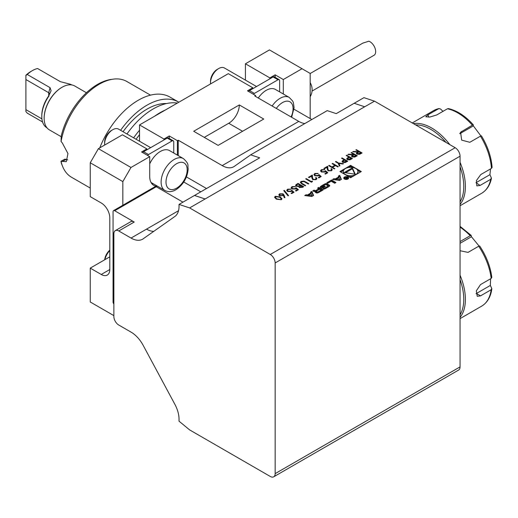 <?xml version="1.0" encoding="UTF-8"?>
<svg xmlns="http://www.w3.org/2000/svg" width="518" height="518" viewBox="0 0 518 518"><rect width="100%" height="100%" fill="white"/><g stroke="black" fill="none" stroke-linecap="round" stroke-linejoin="round"><path stroke-width="0.78" d="M351.547 152.441L357.245 155.73L356.106 156.391L354.733 157.09L352.143 156.915L351.495 156.073L352.616 154.856L347.889 154.552L348.523 154.183L353.25 154.493L353.665 154.254L351.036 152.732L351.547 152.441L357.083 155.827M342.042 157.925L347.746 161.215L345.241 162.561L342.702 162.361L342.048 161.525L342.398 160.865L344.159 159.738L341.53 158.223L342.042 157.925L347.578 161.312M332.614 163.371L338.312 166.66L337.801 166.958L335.463 165.605L332.537 167.295L334.881 168.648L334.369 168.939L328.665 165.65L329.176 165.352L331.954 166.958L334.881 165.268L332.103 163.662L332.614 163.371L338.15 166.757M327.784 172.74L325.446 174.087L324.864 173.75L326.8 172.63L325.608 171.587L325.051 172.041L321.387 172.002L320.5 170.817L321.367 169.69L324.715 169.619L321.924 170.046L321.315 170.895L321.924 171.717L324.559 171.652L325.518 170.759L327.784 172.74M315.572 179.286L316.135 178.535L315.579 177.765L316.09 177.467L316.906 178.587L316.129 179.636L312.717 179.655L311.823 177.804L311.726 176.101L309.071 177.635L308.488 177.298L312.36 175.058L312.509 177.7L313.183 179.332L315.572 179.474L316.129 178.632M305.335 181.727L308.78 183.715L308.268 184.007L304.072 181.611L301.664 181.747L301.392 183.009L305.639 185.528L305.128 185.82L301.683 183.832L300.33 182.407L301.049 181.423L304.034 181.086L308.618 183.806M301.139 182.569L301.392 183.197L305.471 185.619M298.4 189.705L296.063 191.058L295.474 190.721L297.416 189.601L296.225 188.558L295.661 189.005L292.003 188.966L291.116 187.788L291.984 186.661L295.331 186.584L292.534 187.011L291.932 187.859L292.534 188.681L295.169 188.617L296.134 187.723L298.4 189.705M288.558 195.558L288.021 195.869L283.754 190.65L284.291 190.339L288.558 195.558M275.291 196.29L280.193 196.924L281.986 198.782L281.287 199.754L276.321 199.158L274.585 197.293L275.291 196.29L280.193 196.924M333.877 178.697L332.55 179.468L339.555 180.452L341.394 179.39L339.685 175.343L338.358 176.114L338.707 176.936L335.301 178.898L333.877 178.697L333.857 179.649M344.476 179.034A2.422 1.399 0 0 0 347.118 179.338A2.422 1.399 0 0 0 348.608 178.043A2.422 1.399 0 0 0 346.192 176.651A2.422 1.399 0 0 0 343.771 178.043A2.422 1.399 0 0 0 344.476 179.034M331.216 181.248L334.693 183.255L335.949 182.53L331.598 180.018L326.864 182.75L327.739 183.255L331.216 181.248M324.527 188.96A8.534 4.927 0 0 0 325.997 188.28L328.399 186.894A8.534 4.927 0 0 0 329.577 186.04A1.204 0.693 0 0 0 329.759 185.671A1.204 0.693 0 0 0 329.409 185.179L327.007 183.793A1.204 0.693 0 0 0 325.518 183.696A8.534 4.927 0 0 0 324.041 184.376L321.639 185.761A8.534 4.927 0 0 0 320.467 186.616A1.204 0.693 0 0 0 320.279 186.985A1.204 0.693 0 0 0 320.629 187.477L322.047 188.293L325.265 186.435L324.644 186.079L322.332 187.004A0.764 0.44 0 0 1 322.332 186.383L325.11 184.777A0.764 0.44 0 0 1 326.191 184.777L327.713 185.651A0.764 0.44 0 0 1 327.713 186.273L324.928 187.879A0.764 0.44 0 0 1 324.035 187.963L323.031 188.863A1.204 0.693 0 0 0 324.527 188.96M317.696 192.897A8.534 4.927 0 0 0 319.166 192.217L323.18 189.905L318.823 187.393L317.566 188.118L318.771 188.811L315.825 190.507A0.764 0.44 0 0 1 314.743 190.507L314.083 190.125L312.827 190.851L313.494 191.239A1.204 0.693 0 0 0 314.983 191.33A8.534 4.927 0 0 0 315.915 190.941L316.025 191A8.534 4.927 0 0 0 315.339 191.537A1.204 0.693 0 0 0 315.151 191.913A1.204 0.693 0 0 0 315.507 192.398L316.207 192.806A1.204 0.693 0 0 0 317.696 192.897M311.739 196.51L313.578 195.448L311.868 191.407L310.541 192.172L310.891 192.994L307.485 194.962L306.06 194.762L304.733 195.526L311.739 196.51L308.592 196.057L308.592 195.118L311.163 193.635L311.985 195.59L308.592 195.118M364.685 106.773L374.533 101.172L363.94 97.656L354.189 103.289L364.685 106.773L189.627 207.925L270.266 254.48L455.173 147.727L374.533 101.172M339.918 171.549L350.615 177.726L361.311 171.549L350.615 165.371L339.918 171.549M284.052 195.156L284.952 197.643L284.246 197.688L283.45 195.487L279.532 195.862L278.794 194.878L279.565 193.823L283.029 193.829L284.052 195.156L284.881 197.643M294.017 192.236L291.673 193.59L291.09 193.253L293.026 192.133L291.835 191.09L291.278 191.537L287.619 191.498L286.732 190.32L287.594 189.193L290.941 189.115L288.15 189.543L287.542 190.391L288.15 191.213L290.786 191.148L291.751 190.255L294.017 192.236M297.96 183.372L303.665 186.668L302.551 187.309L299.326 187.542L298.769 186.461L296.218 186.253L295.564 185.334L297.96 183.372L303.503 186.758M312.218 181.054L312.464 181.585L311.415 182.194L305.711 178.904L306.222 178.606L311.337 181.559L312.218 181.054L312.399 181.624M321.205 176.534L318.868 177.888L318.285 177.551L320.221 176.431L319.03 175.388L318.473 175.842L314.808 175.796L313.921 174.618L314.789 173.491L318.136 173.413L315.345 173.847L314.737 174.689L315.345 175.518L317.974 175.447L318.939 174.553L321.205 176.534M330.924 170.422L331.488 169.671L330.931 168.9L331.442 168.603L332.258 169.723L331.481 170.772L328.062 170.791L327.169 168.946L327.078 167.243L324.423 168.771L323.841 168.434L327.713 166.2L327.862 168.836L328.529 170.467L330.924 170.61L331.481 169.768M338.688 162.995L343.505 163.662L342.916 164.005L338.973 163.455L339.925 165.734L339.335 166.071L338.17 163.287L335.463 161.726L335.975 161.428L338.688 163.183L343.24 163.817M346.717 155.225L352.421 158.514L349.922 159.861L347.384 159.661L346.73 158.825L347.073 158.165L348.841 157.038L346.205 155.517L346.717 155.225L352.259 158.612M356.371 149.65L362.069 152.946L360.929 153.606L359.563 154.306L356.967 154.131L356.319 153.289L357.439 152.072L352.713 151.761L353.347 151.398L358.074 151.709L358.488 151.47L355.86 149.948L356.371 149.65L361.907 153.037M118.758 230.97A6.909 3.989 -120 0 0 115.307 230.627L130.782 221.691A6.909 3.989 60 0 1 134.233 222.034L118.758 230.97L131.054 238.066A23.038 13.3 -120 0 0 142.573 239.206A23.038 13.3 -120 0 0 143.162 238.83L174.851 216.492A23.038 13.3 -120 0 0 179.04 206.319L179.04 204.409L194.515 195.454L205.031 198.944M182.951 202.149L156.268 186.739L114.685 210.748L134.233 222.034M114.685 210.748A2.305 1.327 -120 0 0 113.533 210.632A2.305 1.327 -120 0 0 113.06 211.687L113.06 301.981A2.305 1.327 -120 0 0 113.869 304.079M194.515 195.474L205.102 198.99M304.83 123.543L311.81 119.535M293.984 109.22L311.81 119.509M177.409 155.135L177.409 140.676L178.224 140.203L222.209 165.598A23.038 13.3 -120 0 0 233.728 166.738A23.038 13.3 -120 0 0 234.317 166.362L250.66 154.843L327.227 110.632L336.247 113.63L354.17 103.283M194.515 195.454L259.68 157.835L250.66 154.843M153.775 231.352A23.038 13.3 -120 0 1 146.529 229.131L178.522 210.703M186.422 176.916L206.52 188.52M183.754 182.006L200.783 191.835M178.224 140.203L178.224 155.601M255.607 96.465L255.607 95.526L254.791 95.998L298.776 121.393A23.038 13.3 -120 0 0 304.869 123.543M130.976 167.482L122.831 181.591L90.249 162.775L98.394 148.666L130.976 167.482L149.715 156.663L149.715 176.418A19.58 11.305 120 0 0 153.768 185.379A19.58 11.305 120 0 0 157.045 186.292C155.659 186.085 155.4 186.234 156.268 186.739L155.711 186.279M263.753 119.043L218.136 145.377L193.7 131.268L239.316 104.934L263.753 119.043M239.316 104.934A14.977 8.644 -60 0 1 228.723 123.271L204.286 137.38M310.178 73.517L362.794 43.143L368.835 41.2A8.061 4.656 -120 0 1 375.556 50.22A8.061 4.656 -120 0 1 374.002 55.29L312.05 91.064M310.178 96.743A13.824 13.824 0 0 0 310.91 84.046A8.061 4.656 -120 0 0 310.178 82.64M109.797 250.576A11.519 6.65 120 0 0 104.927 259.647M109.797 250.155A9.609 5.549 120 0 0 104.681 259.79M256.533 86.525L224.43 67.987A11.519 6.65 120 0 0 218.667 68.557A11.519 6.65 120 0 0 210.522 82.666A11.519 6.65 120 0 0 210.599 83.89M218.667 68.557L217.32 69.341A9.609 5.549 120 0 0 210.522 81.112L210.522 82.666M253.451 94.282A2.305 1.327 -60 0 1 254.383 93.408L278.004 79.772A2.305 1.327 -60 0 1 279.157 79.655A2.305 1.327 -60 0 1 279.636 80.711L279.636 91.88M248.569 91.466A2.305 1.327 -60 0 1 249.495 90.592L273.115 76.949A2.305 1.327 -60 0 1 274.268 76.839L279.157 79.655M272.131 106.009A18.434 10.638 -60 0 1 289.258 97.436L275.408 89.439A18.434 10.638 120 0 0 258.281 98.012M150.641 147.662L118.538 129.124A11.519 6.65 120 0 0 112.775 129.694A11.519 6.65 120 0 0 110.755 131.158A11.519 6.65 120 0 0 104.63 143.803A11.519 6.65 120 0 0 104.707 145.027M112.775 129.694L111.428 130.478A9.609 5.549 120 0 0 109.745 131.695A9.609 5.549 120 0 0 104.63 142.249L104.63 143.803M173.744 153.017L173.744 141.848A2.305 1.327 120 0 0 173.265 140.792L168.376 137.976A2.305 1.327 120 0 0 167.223 138.086L143.603 151.729A2.305 1.327 120 0 0 142.677 152.596M173.265 140.792A2.305 1.327 120 0 0 172.112 140.909L148.491 154.545A2.305 1.327 120 0 0 147.559 155.419M151.606 183.391A19.004 10.975 120 0 0 153.406 183.845M149.715 163.882A18.434 10.638 -60 0 1 157.071 153.827A18.434 10.638 -60 0 1 160.302 151.489A18.434 10.638 -60 0 1 169.516 150.576L183.366 158.573C189.815 164.452 187.296 165.112 188.189 168.836C187.432 177.512 183.495 184.389 176.379 189.452C172.449 191.958 168.628 192.307 164.931 190.494A18.434 10.638 -60 0 1 161.577 177.816A18.434 10.638 -60 0 1 170.914 161.823A18.434 10.638 -60 0 1 183.366 158.573M164.931 190.494L151.088 182.504A18.434 10.638 -60 0 1 151.036 182.472M150.492 95.144L126.858 81.501A55.297 31.922 120 0 0 113.164 79.157L111.195 79.429A53.963 31.158 -60 0 0 61.241 135.994L61.066 141.498L62.348 143.026L67.955 153.561L66.298 161.694L60.943 161.279L64.834 159.149L66.103 159.389L62.348 161.558M62.684 166.589A55.297 31.922 120 0 1 61.066 161.325L61.241 162.866A53.963 31.158 -60 0 0 61.933 164.75L62.684 166.589A55.297 31.922 120 0 0 71.562 177.273L90.249 188.06M67.748 159.874L66.103 159.389M90.249 162.775L90.249 196.639L101.25 202.985A12.095 6.987 60 0 1 109.797 217.8L109.797 269.535A12.095 6.987 60 0 1 107.297 275.071A12.095 6.987 60 0 1 101.25 274.469L90.249 268.123L90.249 301.981L113.869 315.617M109.797 256.837L90.249 268.123M98.394 148.666L122.423 134.797L146.859 148.906L146.859 149.844M139.53 141.246L139.53 124.922L163.966 139.025L163.966 139.97M139.53 124.922L228.315 73.66L252.752 87.769L252.752 88.707M245.422 80.109L245.422 63.785L269.859 77.894L269.859 78.833M169.263 138.481L169.263 135.969L177.409 140.676M149.715 156.663L141.569 151.962L146.859 148.906M275.155 77.35L275.155 74.832L283.301 79.539L302.033 68.719L269.451 49.909L245.422 63.785M283.301 93.998L283.301 79.539M255.607 95.526L247.462 90.825L252.752 87.769M310.178 118.57L310.178 73.427L302.033 68.719M99.747 147.889A63.358 36.577 -60 0 1 169.988 97.093L178.619 102.078A63.358 36.577 -60 0 1 178.859 102.214M120.597 130.316A63.358 36.577 -60 0 1 178.619 102.078M123.051 131.727A58.521 33.787 -60 0 1 166.537 103.548M126.949 133.981A63.358 36.577 -60 0 1 177.35 103.082M133.631 137.84A63.358 36.577 -60 0 1 139.53 130.245M154.584 116.226A63.358 36.577 -60 0 1 165.365 110.004M136.085 139.258A58.521 33.787 -60 0 1 139.53 134.732M275.155 74.832L269.859 77.894M169.263 135.969L163.966 139.025M122.831 205.264L122.831 181.591M113.164 79.157A55.297 31.922 120 0 0 61.066 141.498M480.652 135.606L473.355 125.887L459.744 133.741M475.938 182.75A6.909 3.704 123.3 0 0 475.99 182.718L489.931 174.67L490.514 168.939M442.987 111.351L440.43 108.909L438.655 108.657A47.805 27.603 -120 0 0 433.819 110.496L439.089 108.489L428.01 114.808L425.757 116.796L429.875 117.049L436.791 114.925L447.442 108.78L448.446 108.612C457.103 110.599 465.384 116.006 473.297 124.832L472.364 125.168A47.805 27.603 -120 0 0 447.442 108.78M473.355 125.887L473.316 124.877M491.342 177.92L491.407 178.483C489.937 185.321 486.674 190.261 481.623 193.298A47.805 27.603 -120 0 0 490.753 179.28L491.342 177.92L489.931 174.67M478.943 245.882L471.445 236.739L460.062 243.318M476.003 293.7A6.909 3.989 120 0 0 476.398 293.486L490.339 285.437L490.572 278.788M471.445 236.739L471.186 235.418L460.062 226.327M491.757 288.435L491.835 288.895C490.701 296.95 487.296 302.713 481.623 306.17A47.805 27.603 -120 0 0 491.174 289.724L491.757 288.435L490.339 285.437M480.471 136.156L481.41 135.833C487.736 146.329 491.297 156.844 492.1 167.379L491.433 168.408A47.805 27.603 -120 0 0 480.471 136.156L469.82 142.301L461.655 140.113L460.593 132.226L472.364 125.168M490.753 179.28L480.108 185.425L476.838 185.891L476.392 180.614L480.782 174.56L491.433 168.408M471.212 235.483L470.214 235.709A47.805 27.603 -120 0 0 460.062 227.175M460.062 241.576L470.214 235.709M478.684 246.238L479.662 245.966C486.383 256.164 490.436 266.647 491.835 277.408L491.174 278.438A47.805 27.603 -120 0 0 478.684 246.238L468.032 252.389L460.062 250.725M491.174 289.724L480.523 295.869L477.246 296.315L476.314 290.851L480.523 284.583L491.174 278.438M460.062 162.348A47.805 27.603 60 0 1 465.306 183.495A47.805 27.603 60 0 1 460.062 204.474M413.358 123.588A47.805 27.603 60 0 1 449.838 144.651M460.062 275.22A47.805 27.603 60 0 1 460.062 317.346M460.062 201.916A46.652 26.936 -120 0 0 460.062 166.79M445.992 142.431A46.652 26.936 -120 0 0 415.578 124.87M460.062 314.782A46.652 26.936 -120 0 0 460.062 279.662M455.173 147.727A6.909 3.989 60 0 1 460.062 156.19L275.155 262.95L275.155 473.633L460.062 366.88L460.062 156.19M460.062 366.88A6.909 3.989 60 0 1 458.631 370.046L273.724 476.8A6.909 3.989 -120 0 0 275.155 473.633M273.724 476.8A6.909 3.989 -120 0 1 270.266 476.456L189.627 429.901L179.04 421.186L179.04 419.276A23.038 13.3 -120 0 0 174.851 404.273L143.162 345.338A23.038 13.3 -120 0 0 131.054 332.122L118.758 325.026A6.909 3.989 -120 0 1 113.869 316.563L113.869 233.793A6.909 3.989 -120 0 1 115.307 230.627M275.155 262.95A6.909 3.989 -120 0 0 270.266 254.48M189.627 207.925L179.04 204.409M49.048 95.869A24.767 14.297 120 0 0 41.783 116.453L41.783 115.514A23.614 13.636 -60 0 1 48.705 95.882L50.874 91.304L48.705 95.882L48.705 92.709L25.9 79.539L25.9 111.525L27.247 113.131L42.567 121.976M49.864 93.745L48.705 92.709L50.052 87.659L51.088 90.669L50.874 91.304M41.919 118.887L25.9 109.635M71.762 84.946L71.678 84.894A24.767 14.297 120 0 0 69.548 84.033L60.392 81.689L37.587 68.518A24.767 14.297 120 0 0 32.414 70.603L30.789 71.542A22.462 12.969 -60 0 0 25.9 75.252L25.9 79.539M41.783 116.453A24.767 14.297 120 0 0 46.911 127.791L46.996 127.842M32.414 70.603L32.414 70.603A24.767 14.297 120 0 0 27.247 74.488L50.052 87.659M27.247 74.488L25.9 75.479M44.147 118.098A24.883 14.368 -60 0 1 44.147 117.916A24.883 14.368 -60 0 1 61.739 87.438A24.883 14.368 -60 0 1 61.901 87.348M86.428 92.748L74.741 85.994A25.343 14.633 120 0 0 62.069 87.251L61.739 87.438L62.069 87.251A25.343 14.633 120 0 0 44.147 118.292A25.343 14.633 120 0 0 49.398 129.888L61.105 136.655M352.635 167.476L350.615 166.317L348.601 167.476M343.563 170.383L340.734 172.021M350.615 166.317L350.615 165.371M360.496 172.021L357.666 170.383M348.601 176.56A7.336 4.235 0 0 0 352.635 176.56M357.666 173.653A7.336 4.235 0 0 0 357.951 172.488L357.951 171.549A7.336 4.235 0 0 0 350.615 167.314A7.336 4.235 0 0 0 343.285 171.549A7.336 4.235 0 0 0 345.428 174.547A7.336 4.235 0 0 0 353.425 175.46A7.336 4.235 0 0 0 357.951 171.549M343.285 171.549L343.285 172.488A7.336 4.235 0 0 0 343.563 173.653M352.331 167.858L344.224 172.539L355.296 174.249L352.331 167.858L352.331 168.803L345.512 172.74M354.824 174.177L352.331 168.803M311.985 196.367L311.985 195.59M308.592 195.26L307.485 195.901L306.047 195.707M306.06 195.7L306.06 194.762M307.485 195.901L307.485 194.962M310.891 193.79L310.891 192.994M313.26 195.629L311.868 192.346L310.865 192.929M311.868 192.346L311.868 191.407M315.462 192.372A8.534 4.927 0 0 1 316.025 191.938L316.025 191M314.679 191.414L313.655 191.317M314.083 191.071L314.083 190.125M318.24 192.683L321.043 191.064L321.043 190.125L319.58 189.277L316.051 191.323M318.771 189.75L318.771 188.811M322.364 190.378L318.823 188.332L318.382 188.584M318.823 188.332L318.823 187.393M316.64 190.98A0.764 0.44 0 0 0 316.64 191.602L317.016 191.822A0.764 0.44 0 0 0 318.104 191.822L321.043 190.125M316.414 191.291L316.414 192.23A0.764 0.44 0 0 0 316.64 192.547L316.64 191.602M317.754 192.877A0.764 0.44 0 0 1 317.016 192.761L316.64 192.547M324.035 187.963L323.756 189.064M324.035 188.902A0.764 0.44 0 0 0 324.579 188.934M327.933 185.962L327.933 186.901A0.764 0.44 0 0 1 327.713 187.218L325.064 188.74M322.105 186.694L322.105 187.633A0.764 0.44 0 0 0 322.332 187.943L322.332 187.004M322.682 187.93L322.682 187.205M324.644 186.797L324.644 186.079M324.974 184.855A8.534 4.927 0 0 0 324.041 185.321L321.639 186.707A8.534 4.927 0 0 0 320.584 187.445M329.454 186.15A1.204 0.693 0 0 0 329.409 186.124L327.007 184.732A1.204 0.693 0 0 0 325.518 184.641A8.534 4.927 0 0 0 325.459 184.661M335.133 183.003L331.598 180.957L327.674 183.223M331.598 180.957L331.598 180.018M344.807 178.846A1.955 1.133 0 0 0 346.937 179.092A1.955 1.133 0 0 0 348.148 178.043A1.955 1.133 0 0 0 346.192 176.916A1.955 1.133 0 0 0 344.23 178.043A1.955 1.133 0 0 0 344.807 178.846M348.465 178.516A2.422 1.399 0 0 0 348.148 178.166M344.23 178.166A2.422 1.399 0 0 0 343.913 178.516M346.018 178.775L347.979 178.309L345.888 177.104L346.315 177.92L344.366 177.978L345.927 178.16L345.927 178.716M347.52 178.296L346.134 178.425L346.84 177.901L347.52 178.574M336.409 179.202L335.301 179.843L333.877 179.642M335.301 179.843L335.301 178.898M338.707 177.726L338.707 176.936M341.077 179.571L339.685 176.288L338.681 176.871M339.685 176.288L339.685 175.343M339.802 179.532L336.409 179.053L338.973 177.57L339.802 180.309M339.568 180.439L336.409 179.999L336.409 179.053M280.193 197.112L281.98 198.873M274.585 197.384L275.291 196.484M275.375 197.436L276.832 199.054L280.685 199.611L281.17 198.808M280.685 199.424L281.183 198.718L279.688 197.216L275.861 196.639L275.615 197.908L276.832 198.867L280.685 199.611M275.615 198.103L275.369 197.533M278.801 194.975L279.565 193.823M279.565 194.017L283.029 193.829M283.029 194.017L284.052 195.344M279.584 195.027L280.011 195.739L282.433 195.649L282.964 194.859M280.011 195.551L282.433 195.461L282.97 194.762L282.498 194.114L280.121 194.179L279.578 194.936L280.011 195.739M283.858 190.779L284.291 190.339M284.291 190.527L288.455 195.616M291.252 193.344L293.026 192.133M286.732 190.41L287.594 189.193M287.594 189.381L290.941 189.303M287.548 190.482L288.15 191.213M288.15 191.401L290.786 191.148M290.786 191.336L291.751 190.255M291.751 190.443L293.887 192.314M295.642 190.812L297.416 189.601M291.122 187.879L291.984 186.661M291.984 186.849L295.331 186.771M291.938 187.95L292.534 188.681M292.534 188.869L295.169 188.617M295.169 188.805L296.134 187.723M296.134 187.911L298.271 189.782M295.571 185.431L296.419 184.266M296.419 184.453L297.96 183.56M296.354 185.489L296.73 186.143L298.679 186.195L300.155 185.418L298.031 184.007L296.348 185.399L296.73 185.956L298.679 186.007L300.155 185.23M299.462 186.804L299.825 187.425L302.564 186.81L300.738 185.567L299.825 187.238L302.564 186.622M299.825 187.425L299.456 186.894M301.133 182.666L301.392 183.197M300.336 182.504L301.049 181.423M301.049 181.611L304.034 181.086M304.034 181.274L305.335 181.915M305.873 178.995L306.222 178.606M306.222 178.794L311.337 181.559M311.337 181.747L312.218 181.242M315.721 177.868L316.09 177.467M316.09 177.655L316.899 178.678M308.65 177.389L312.36 175.058M312.36 175.246L312.509 177.7M312.509 177.888L313.183 179.332M313.183 179.519L315.572 179.474M318.447 177.642L320.221 176.431M313.927 174.708L314.789 173.491M314.789 173.679L318.136 173.601M314.743 174.786L315.345 175.518M315.345 175.706L317.974 175.447M317.974 175.634L318.939 174.553M318.939 174.741L321.076 176.612M325.026 173.847L326.8 172.63M320.506 170.914L321.367 169.69M321.367 169.878L324.715 169.807M321.322 170.985L321.924 171.717M321.924 171.905L324.559 171.652M324.559 171.84L325.518 170.759M325.518 170.946L327.654 172.811M331.073 169.004L331.442 168.603M331.442 168.79L332.252 169.813M324.003 168.531L327.713 166.2M327.713 166.388L327.862 168.836M327.862 169.023L328.529 170.467M328.529 170.655L330.924 170.61M334.712 168.739L332.537 167.295M328.826 165.741L329.176 165.352M329.176 165.54L331.954 166.958M331.954 167.146L334.881 165.268M332.265 163.759L332.614 163.558M339.86 165.766L338.973 163.455M335.625 161.817L335.975 161.428M335.975 161.616L338.688 163.183M342.061 161.616L342.398 160.865M342.398 161.053L344.159 159.738M341.692 158.314L342.042 158.113M342.838 161.622L343.214 162.251L346.646 161.363L344.748 160.075L342.832 161.525L343.214 162.063L346.646 161.176M346.736 158.916L347.073 158.165M347.073 158.353L348.841 157.038M346.374 155.614L346.717 155.413M347.52 158.922L347.895 159.55L351.327 158.663L349.423 157.375L347.507 158.825L347.895 159.363L351.327 158.476M351.502 156.164L352.616 154.856M348.18 154.571L348.523 154.183M348.523 154.37L353.25 154.493M353.25 154.681L353.665 154.254M351.198 152.829L351.547 152.629M352.285 156.19L352.654 156.812L356.151 155.879L354.247 154.591L352.272 156.093L352.654 156.624L356.151 155.691M356.326 153.38L357.439 152.072M353.004 151.78L353.347 151.398M353.347 151.586L358.074 151.709M358.074 151.897L358.488 151.47M356.021 150.045L356.371 149.844M357.109 153.406L357.478 154.027L360.975 153.088L359.071 151.806L357.096 153.309L357.478 153.84L360.975 152.901M298.776 121.393L222.209 165.598M242.573 131.268L228.723 123.271M273.115 76.949L278.004 79.772M249.495 90.592L254.383 93.408M291.097 116.958A14.977 8.644 120 0 0 289.976 101.839A14.977 8.644 120 0 0 276.321 108.43M148.491 154.545L143.603 151.729M172.112 140.909L167.223 138.086M173.964 165.618A14.977 8.644 120 0 0 169.023 188.863A14.977 8.644 120 0 0 186.791 173.355A14.977 8.644 120 0 0 173.964 165.618M109.797 269.535L101.25 274.469M481.423 135.865A46.652 26.936 60 0 1 488.778 151.489M428.813 117.165L428.01 114.808M459.855 133.43L461.719 131.319M475.99 182.718L480.108 185.425M476.398 293.486L480.523 295.869M146.529 229.131L131.054 238.066M315.339 192.282L315.339 191.537M314.743 191.401L314.743 190.507M315.825 190.98L315.825 190.507M317.016 192.761L317.016 191.822M318.104 192.741L318.104 191.822M324.928 188.798L324.928 187.879M327.713 187.218L327.713 186.273M320.467 187.354L320.467 186.616M321.639 186.707L321.639 185.761M324.041 185.321L324.041 184.376M325.518 184.641L325.518 183.696M327.007 184.732L327.007 183.793M329.409 186.124L329.409 185.179M155.704 186.286L113.533 210.632M289.258 97.436L292.676 101.042L293.395 102.732L294.082 107.699L291.653 117.282M433.819 110.496L412.257 122.947M481.623 193.298L460.062 205.75M481.623 306.17L460.062 318.622M44.147 117.916L44.147 118.292M316.051 191.906L316.051 190.967M348.148 178.865L348.148 178.043M344.23 178.865L344.23 178.043M346.134 178.833L346.134 178.425"/></g></svg>

